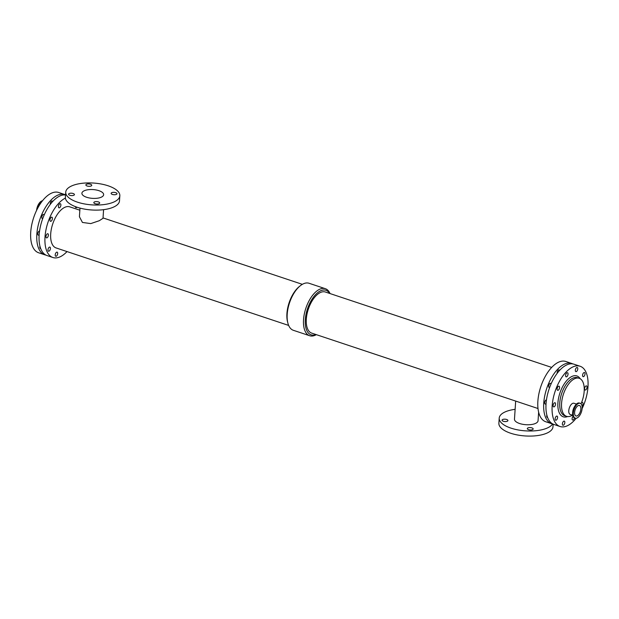 <?xml version="1.0" encoding="UTF-8"?>
<svg xmlns="http://www.w3.org/2000/svg" width="619" height="619" viewBox="0 0 619 619"><rect width="100%" height="100%" fill="white"/><g stroke="black" fill="none" stroke-linecap="round" stroke-linejoin="round"><path stroke-width="0.93" d="M55.223 254.85A2.167 1.076 -71.6 0 1 57.134 252.142A2.167 1.076 -71.6 0 1 57.474 254.541A2.167 1.076 -71.6 0 1 55.764 256.258A2.167 1.076 -71.6 0 1 55.223 254.85M39.144 234.895A2.167 1.076 -71.6 0 1 38.332 235.15A2.167 1.076 -71.6 0 1 37.798 233.75A2.167 1.076 -71.6 0 1 39.562 231.003M45.961 236.466A2.167 1.076 -71.6 0 1 47.872 233.758A2.167 1.076 -71.6 0 1 48.205 236.149A2.167 1.076 -71.6 0 1 46.502 237.866A2.167 1.076 -71.6 0 1 45.961 236.466M76.973 207.195A2.167 1.076 -71.6 0 1 75.951 207.659A2.167 1.076 -71.6 0 1 75.417 206.638M40.668 248.513A2.167 1.076 -71.6 0 1 40.343 248.505A2.167 1.076 -71.6 0 1 39.809 247.097A2.167 1.076 -71.6 0 1 39.964 246.254M47.973 249.821A2.167 1.076 -71.6 0 1 49.884 247.105A2.167 1.076 -71.6 0 1 50.216 249.503A2.167 1.076 -71.6 0 1 48.506 251.221A2.167 1.076 -71.6 0 1 47.973 249.821M42.742 218.561A2.167 1.076 -71.6 0 1 42.332 218.577A2.167 1.076 -71.6 0 1 41.798 217.176A2.167 1.076 -71.6 0 1 43.709 214.46A2.167 1.076 -71.6 0 1 44.166 215.025M49.961 219.892A2.167 1.076 -71.6 0 1 51.872 217.184A2.167 1.076 -71.6 0 1 52.205 219.583A2.167 1.076 -71.6 0 1 50.495 221.3A2.167 1.076 -71.6 0 1 49.961 219.892M50.309 204.371A2.167 1.076 -71.6 0 1 50.278 203.713A2.167 1.076 -71.6 0 1 52.189 200.997A2.167 1.076 -71.6 0 1 52.646 201.562M58.441 206.437A2.167 1.076 -71.6 0 1 60.353 203.721A2.167 1.076 -71.6 0 1 60.685 206.119A2.167 1.076 -71.6 0 1 58.975 207.837A2.167 1.076 -71.6 0 1 58.441 206.437M562.377 423.845A2.167 1.076 -71.6 0 1 564.288 421.137A2.167 1.076 -71.6 0 1 564.629 423.535A2.167 1.076 -71.6 0 1 562.919 425.253A2.167 1.076 -71.6 0 1 562.377 423.845M581.349 403.077A2.167 1.076 -71.6 0 1 582.494 402.466A2.167 1.076 -71.6 0 1 583.013 404.037A2.167 1.076 -71.6 0 1 582.053 406.203M553.115 405.46A2.167 1.076 -71.6 0 1 555.026 402.752A2.167 1.076 -71.6 0 1 555.359 405.151A2.167 1.076 -71.6 0 1 553.657 406.861A2.167 1.076 -71.6 0 1 553.115 405.46M546.043 403.805A2.167 1.076 -71.6 0 1 545.238 404.06A2.167 1.076 -71.6 0 1 544.697 402.659A2.167 1.076 -71.6 0 1 546.461 399.913M582.572 375.253A2.167 1.076 -71.6 0 1 584.483 372.537A2.167 1.076 -71.6 0 1 584.816 374.936A2.167 1.076 -71.6 0 1 583.113 376.654A2.167 1.076 -71.6 0 1 582.572 375.253M575.322 370.216A2.167 1.076 -71.6 0 1 577.225 367.508A2.167 1.076 -71.6 0 1 577.566 369.907A2.167 1.076 -71.6 0 1 575.856 371.624A2.167 1.076 -71.6 0 1 575.322 370.216M555.127 418.815A2.167 1.076 -71.6 0 1 557.038 416.1A2.167 1.076 -71.6 0 1 557.371 418.498A2.167 1.076 -71.6 0 1 555.669 420.216A2.167 1.076 -71.6 0 1 555.127 418.815M547.567 417.423A2.167 1.076 -71.6 0 1 547.242 417.415A2.167 1.076 -71.6 0 1 546.709 416.007A2.167 1.076 -71.6 0 1 546.863 415.163M574.471 417.887A2.167 1.076 -71.6 0 1 572.645 420.038A2.167 1.076 -71.6 0 1 572.103 418.637A2.167 1.076 -71.6 0 1 573.07 416.308M557.115 388.887A2.167 1.076 -71.6 0 1 559.027 386.179A2.167 1.076 -71.6 0 1 559.359 388.577A2.167 1.076 -71.6 0 1 557.649 390.295A2.167 1.076 -71.6 0 1 557.115 388.887M549.641 387.471A2.167 1.076 -71.6 0 1 549.231 387.486A2.167 1.076 -71.6 0 1 548.697 386.086A2.167 1.076 -71.6 0 1 550.608 383.37A2.167 1.076 -71.6 0 1 551.065 383.935M584.584 388.6A2.167 1.076 -71.6 0 1 586.495 385.892A2.167 1.076 -71.6 0 1 586.827 388.291A2.167 1.076 -71.6 0 1 585.117 390.009A2.167 1.076 -71.6 0 1 584.584 388.6M565.596 375.431A2.167 1.076 -71.6 0 1 567.507 372.715A2.167 1.076 -71.6 0 1 567.84 375.114A2.167 1.076 -71.6 0 1 566.13 376.832A2.167 1.076 -71.6 0 1 565.596 375.431M557.208 373.288A2.167 1.076 -71.6 0 1 557.177 372.623A2.167 1.076 -71.6 0 1 559.089 369.907A2.167 1.076 -71.6 0 1 559.545 370.472M99.172 203.62A2.94 1.192 -176.2 0 1 95.844 203.891A2.94 1.192 -176.2 0 1 93.817 202.614A2.94 1.192 -176.2 0 1 96.827 201.624A2.94 1.192 -176.2 0 1 99.69 203.009A2.94 1.192 -176.2 0 1 99.172 203.62M116.48 194.351A2.94 1.192 -176.2 0 1 113.153 194.621A2.94 1.192 -176.2 0 1 111.118 193.345A2.94 1.192 -176.2 0 1 114.136 192.354A2.94 1.192 -176.2 0 1 116.991 193.732A2.94 1.192 -176.2 0 1 116.48 194.351M73.924 195.202A2.94 1.192 -176.2 0 1 70.589 195.48A2.94 1.192 -176.2 0 1 68.562 194.204A2.94 1.192 -176.2 0 1 71.58 193.213A2.94 1.192 -176.2 0 1 74.435 194.59A2.94 1.192 -176.2 0 1 73.924 195.202M91.225 185.932A2.94 1.192 -176.2 0 1 87.898 186.203A2.94 1.192 -176.2 0 1 85.863 184.926A2.94 1.192 -176.2 0 1 88.881 183.936A2.94 1.192 -176.2 0 1 91.744 185.321A2.94 1.192 -176.2 0 1 91.225 185.932M532.665 429.594A2.94 1.192 -176.2 0 1 529.33 429.865A2.94 1.192 -176.2 0 1 527.303 428.588A2.94 1.192 -176.2 0 1 530.321 427.597A2.94 1.192 -176.2 0 1 533.176 428.982A2.94 1.192 -176.2 0 1 532.665 429.594M507.41 421.175A2.94 1.192 -176.2 0 1 504.075 421.454A2.94 1.192 -176.2 0 1 502.048 420.177A2.94 1.192 -176.2 0 1 505.065 419.187A2.94 1.192 -176.2 0 1 507.92 420.564A2.94 1.192 -176.2 0 1 507.41 421.175M42.518 200.757A7.823 3.884 108.4 0 0 36.583 210.398M578.2 403.596A7.823 3.884 -71.6 0 1 580.196 403.317A7.823 3.884 -71.6 0 1 581.411 411.968A7.823 3.884 -71.6 0 1 575.252 418.158A7.823 3.884 -71.6 0 1 573.55 411.326A7.823 3.884 -71.6 0 1 578.2 403.596M578.061 405.685A5.532 2.747 -71.6 0 1 579.469 405.491A5.532 2.747 -71.6 0 1 580.328 411.604A5.532 2.747 -71.6 0 1 575.98 415.983A5.532 2.747 -71.6 0 1 574.772 411.148A5.532 2.747 -71.6 0 1 578.061 405.685M572.761 415.303L570.246 414.467A5.904 2.933 -71.6 0 1 568.962 409.306A5.904 2.933 -71.6 0 1 572.467 403.48A5.904 2.933 -71.6 0 1 573.975 403.271L576.49 404.106M103.582 209.671L103.009 218.298L99.311 220.704L90.776 223.591L82.443 222.445L79.418 216.727L79.99 208.1M83.813 190.977A10.887 4.395 -176.2 0 1 96.131 189.963A10.887 4.395 -176.2 0 1 103.644 194.691A10.887 4.395 -176.2 0 1 92.486 198.359A10.887 4.395 -176.2 0 1 81.909 193.244A10.887 4.395 -176.2 0 1 83.813 190.977M119.831 195.766L119.49 200.858A27.112 10.941 -176.2 0 1 91.713 209.98A27.112 10.941 -176.2 0 1 65.39 197.26L65.73 192.169A27.112 10.941 -176.2 0 1 70.458 186.528A27.112 10.941 -176.2 0 1 101.129 184.005A27.112 10.941 -176.2 0 1 119.831 195.766A27.112 10.941 -176.2 0 1 92.053 204.889A27.112 10.941 -176.2 0 1 65.73 192.169M551.684 367.423L325.385 292.013A21.657 10.755 108.4 0 0 308.332 309.16A21.657 10.755 108.4 0 0 311.69 333.107L537.996 408.517M515.673 401.081L514.474 419.156A11.823 4.774 3.8 0 0 522.622 424.286A11.823 4.774 3.8 0 0 536 423.187A11.823 4.774 3.8 0 0 538.058 420.727L538.631 412.153M515.124 409.329A27.112 10.941 3.8 0 0 499.216 418.142A27.112 10.941 3.8 0 0 517.91 429.903A27.112 10.941 3.8 0 0 548.589 427.381A27.112 10.941 3.8 0 0 552.581 423.953M499.216 418.142L498.875 423.234A27.112 10.941 3.8 0 0 517.577 434.995A27.112 10.941 3.8 0 0 548.248 432.472A27.112 10.941 3.8 0 0 552.976 426.831L553.154 424.17M329.648 293.437A23.476 11.66 108.4 0 0 307.473 308.873A23.476 11.66 108.4 0 0 315.953 334.531M330.043 293.568A24.783 12.31 108.4 0 0 325.354 288.702A24.783 12.31 108.4 0 0 305.832 308.332A24.783 12.31 108.4 0 0 309.678 335.738A24.783 12.31 108.4 0 0 316.015 334.848A24.783 12.31 108.4 0 0 316.348 334.662M325.354 288.702L309.028 283.262A24.783 12.31 108.4 0 0 300.323 285.73L299.348 286.504A23.476 11.66 108.4 0 0 287.556 321.895L287.874 323.103A24.783 12.31 108.4 0 0 293.352 330.298L309.678 335.738M300.323 285.73A24.783 12.31 108.4 0 0 287.874 323.103M65.544 194.954A31.755 15.777 108.4 0 0 41.597 221.958A31.755 15.777 108.4 0 0 47.013 255.554L52.878 257.512A31.755 15.777 108.4 0 0 60.995 256.374A31.755 15.777 108.4 0 0 67.014 251.577M65.413 198.103A31.755 15.777 108.4 0 0 46.085 229.278A31.755 15.777 108.4 0 0 52.878 257.512M79.851 210.197L69.761 206.839A21.657 10.755 108.4 0 0 52.708 223.985A21.657 10.755 108.4 0 0 56.074 247.933L288.663 325.432M572.815 363.918A31.755 15.777 108.4 0 0 571.693 363.446L565.828 361.488A31.755 15.777 108.4 0 0 540.82 386.627A31.755 15.777 108.4 0 0 545.749 421.748L551.614 423.698A31.755 15.777 108.4 0 0 552.79 423.992M571.693 363.446A31.755 15.777 108.4 0 0 546.685 388.585A31.755 15.777 108.4 0 0 551.614 423.698M582.123 408.602A31.755 15.777 108.4 0 0 580.111 366.247L573.991 364.212A31.755 15.777 108.4 0 0 548.983 389.351A31.755 15.777 108.4 0 0 553.912 424.464L560.033 426.506A31.755 15.777 108.4 0 0 568.149 425.369A31.755 15.777 108.4 0 0 576.188 418.243M580.111 366.247A31.755 15.777 108.4 0 0 555.104 391.394A31.755 15.777 108.4 0 0 560.033 426.506M580.22 378.758A21.533 10.693 108.4 0 0 567.143 380.128A21.533 10.693 108.4 0 0 557.92 402.884A21.533 10.693 108.4 0 0 567.623 416.564M581.024 403.843A20.048 9.958 108.4 0 0 579.214 378.294L577.434 377.698A20.048 9.958 108.4 0 0 559.785 402.776A20.048 9.958 108.4 0 0 564.752 415.736L566.54 416.332A20.048 9.958 108.4 0 0 571.662 415.612A20.048 9.958 108.4 0 0 572.397 415.187M579.214 378.294A20.048 9.958 108.4 0 0 563.429 394.164A20.048 9.958 108.4 0 0 566.54 416.332M65.552 194.83A31.755 15.777 108.4 0 0 64.794 194.536L58.673 192.494A31.755 15.777 108.4 0 0 33.666 217.633A31.755 15.777 108.4 0 0 38.595 252.753L44.715 254.788A31.755 15.777 108.4 0 0 45.891 255.082M64.794 194.536A31.755 15.777 108.4 0 0 39.786 219.675A31.755 15.777 108.4 0 0 44.715 254.788M42.115 201.276A7.823 3.884 108.4 0 0 37.496 208.58M41.651 201.895A7.66 3.807 108.4 0 0 38.107 207.442M575.252 418.158L574.664 417.964A7.823 3.884 -71.6 0 1 572.97 411.124A7.823 3.884 -71.6 0 1 577.612 403.402A7.823 3.884 -71.6 0 1 579.616 403.124L580.196 403.317M573.341 416.749A7.66 3.807 -71.6 0 1 573.225 409.623A7.66 3.807 -71.6 0 1 577.411 403.487A7.66 3.807 -71.6 0 1 577.821 403.294M572.776 411.473A5.904 2.933 -71.6 0 1 574.208 407.186M574.664 417.964C569.612 416.657 574.78 401.135 579.616 403.124M103.033 217.919L302.351 284.338"/></g></svg>
